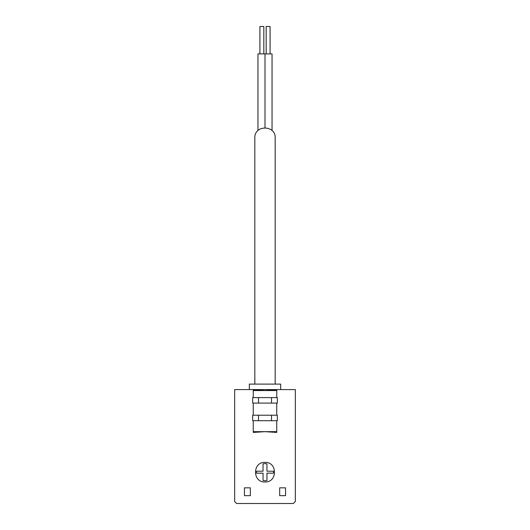 <?xml version="1.0" encoding="UTF-8"?>
<svg xmlns="http://www.w3.org/2000/svg" width="530" height="530" viewBox="0 0 530 530"><rect width="100%" height="100%" fill="white"/><g stroke="black" fill="none" stroke-linecap="round" stroke-linejoin="round"><path stroke-width="0.79" d="M273.473 473.164A8.533 8.533 0 0 0 273.473 471.203L266.954 471.203L266.954 463.876A8.533 8.533 0 0 0 263.046 463.876L263.046 471.203L256.527 471.203A8.533 8.533 0 0 0 256.527 473.164L263.046 473.164L263.046 480.485A8.533 8.533 0 0 0 266.954 480.485L266.954 473.164L273.473 473.164M276.746 403.091L277.329 403.091L277.329 397.606L252.671 397.606L252.671 403.091L276.746 403.091L276.746 415.222L252.671 415.222L252.671 420.707L277.329 420.707L277.329 415.222L276.746 415.222M265 431.665L276.746 432.427L276.746 431.665L253.254 431.665L253.254 432.427L265 431.665M276.746 397.606L276.746 389.802L265 390.564L253.254 389.802L253.254 397.606M285.551 487.839L279.681 487.839L279.681 495.669L285.551 495.669L285.551 487.839M236.619 503.5L293.381 503.5L295.336 501.546L295.336 389.583L234.664 389.583L234.664 501.546L236.619 503.5M250.319 487.839L244.449 487.839L244.449 495.669L250.319 495.669L250.319 487.839M265 462.399C252.379 461.809 252.379 482.545 264.993 481.969C277.601 482.572 277.634 461.822 265 462.399M254.824 384.104L254.824 137.873C254.327 124.795 275.673 124.795 275.176 137.873L275.176 384.104M258.494 397.606L258.494 403.091M271.506 397.606L271.506 403.091M258.494 415.222L258.494 420.707M271.506 415.222L271.506 420.707M253.254 420.707L253.254 431.665M276.746 420.707L276.746 431.665M253.254 403.091L253.254 415.222M276.746 390.564L253.254 390.564M280.661 389.583L280.661 384.104L249.339 384.104L249.339 389.583M272.049 130.526L272.049 53.901L265 53.901L265 127.697M265 53.901L257.951 53.901L257.951 130.526M270.088 53.901L270.088 26.5L266.173 26.5L266.173 53.901M263.827 53.901L263.827 26.5L259.912 26.5L259.912 53.901"/></g></svg>
